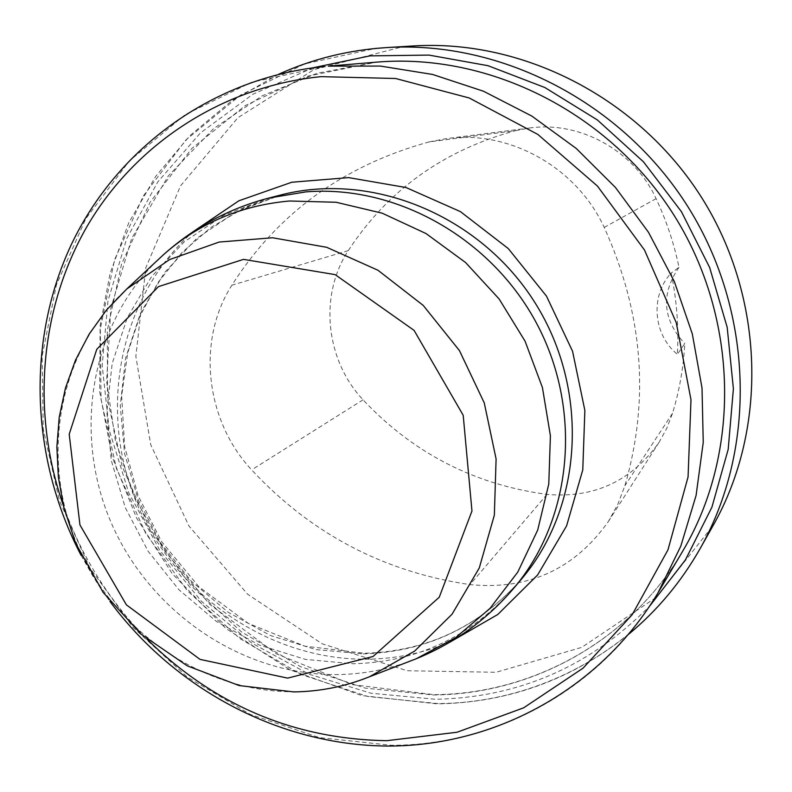<?xml version="1.0" encoding="UTF-8"?>
<svg xmlns="http://www.w3.org/2000/svg" width="792" height="792" viewBox="0 0 792 792"><rect width="100%" height="100%" fill="white"/><g stroke="black" fill="none" stroke-linecap="round" stroke-linejoin="round"><path stroke-width="0.59" stroke-dasharray="3.96 2.97" d="M413.305 45.956L402.534 46.807L313.959 69.627L237.946 117.661L180.556 185.823L145.847 267.726L135.848 356.4L150.737 444.757L188.991 526.066L247.569 594.178L322.146 643.797L407.157 670.745L496.099 672.269L581.714 647.381L656.489 597.198L713.295 525.225M429.274 141.877C343.49 165.459 277.695 213.236 231.888 285.209C196.337 340.55 205.435 420.562 251.648 469.874C311.048 533.699 383.833 571.953 469.993 584.615C528.313 590.288 574.428 569.29 608.306 521.621L617.819 504.306L624.898 485.704C649.915 399.386 643.025 313.295 604.207 227.423C576.517 167.003 508.791 129.571 446.084 138.659L429.274 141.877L515.671 130.63C443.53 150.262 387.743 190.258 348.302 250.619C318.839 295.357 325.601 360.162 363.063 399.812C413.077 453.073 474.388 484.615 546.995 494.406C594.277 498.406 631.63 481.061 659.043 442.372L666.755 428.363L672.497 413.355C679.388 390.822 683.476 367.577 684.783 343.629L677.348 354.321C678.853 327.175 676.794 300.089 671.151 273.072C650.014 295.703 653.123 334.67 677.348 354.321M515.671 130.63L529.254 128.047C579.912 120.731 634.075 150.51 656.083 198.653C666.448 220.711 674.091 243.599 679.001 267.32L671.151 273.072M679.001 267.32C660.637 294.109 662.567 319.542 684.783 343.629M700.158 548.549C646.391 644.955 542.857 703.177 437.689 703.563L367.815 696.495L300.92 674.408L239.936 638.599L187.466 590.852L145.708 533.353L116.464 468.607L101.049 399.425L100.307 328.799L114.523 259.885L143.382 195.891L185.902 139.976L240.431 95.119L304.593 63.934L375.358 48.461M348.302 250.619L231.888 285.209M363.063 399.812L251.648 469.874M546.995 494.406L469.993 584.615M672.497 413.355L624.898 485.704M656.083 198.653L604.207 227.423M369.428 676.774C345.51 686.407 320.582 691.396 294.644 691.743C202.871 692.713 113.504 630.798 76.616 543.213C39.64 455.697 58.935 350.203 126.72 289.021M157.539 260.241C89.872 326.116 72.527 434.858 111.781 524.086C150.995 613.364 243.055 675.754 337.788 674.576C362.221 674.2 385.892 669.884 408.781 661.627M363.241 653.865C426.185 651.974 478.823 627.175 521.166 579.477C479.18 626.789 426.947 651.39 364.488 653.271L304.801 646.153L248.391 623.433L199 586.842L161.608 541.659L138.214 495.95L124.671 446.638L121.641 395.97L127.69 352.965L139.828 316.285L158.054 282.487L181.932 252.579L210.84 227.512L244.015 208.108L280.546 195.05L235.996 212.008L196.782 238.313L164.528 272.587L140.501 313.177L125.591 358.202L120.265 405.712L124.621 453.697L138.372 500.168L160.905 543.233L191.288 581.16L228.294 612.374L270.448 635.54L316.058 649.618L363.241 653.865M513.543 588.486C470.596 636.847 417.206 661.954 353.38 663.785L305.534 659.409L259.281 645.064L216.523 621.512L178.982 589.802L148.154 551.301L125.275 507.583L111.286 460.419L106.821 411.741L112.167 363.528L127.235 317.839L151.529 276.655L184.199 241.877L223.948 215.186L269.112 197.98M63.4 505.712C81.388 556.301 109.207 600.752 146.857 639.035M449.816 642.203C423.661 653.024 396.396 658.687 368.013 659.192C269.785 660.627 174.785 595.049 136.254 502.049C97.634 409.137 119.463 296.871 192.951 231.828M433.204 694.97C532.471 694.436 630.095 640.718 682.674 551.222C630.165 640.579 532.798 694.109 433.749 694.663L352.49 684.644L276.25 653.756L209.86 604.435L163.746 549.777L134.65 497.218L115.365 440.401L106.613 381.219L110.85 308.266L131.64 238.57L168.3 175.913L213.642 128.561L262.39 95.713L317.335 73.191L376.537 62.142L307.761 76.181L245.213 105.603L191.872 148.45L150.094 202.208L121.572 263.993L107.266 330.719L107.544 399.247L122.146 466.468L150.262 529.432L190.615 585.387L241.431 631.858L300.564 666.696L365.449 688.159L433.204 694.97M657.974 592.881C601.692 688.654 497.257 745.421 391.317 745.292L319.255 737.59L250.252 714.394L187.308 677.061L133.086 627.452L89.843 567.814L59.44 500.772L43.243 429.175L42.134 356.123L56.41 284.853L85.803 218.691L129.344 160.905L185.328 114.553L251.371 82.368L324.354 66.498M313.078 67.775L252.787 94.288L200.346 133.006L157.816 181.893L126.71 238.62L108.009 300.663L102.198 365.419L109.266 430.294L128.769 492.772L159.865 550.489L201.346 601.227L251.658 643.015L308.92 674.15L370.993 693.238L435.461 699.287C518.73 697.574 590.198 666.428 649.866 605.84M659.043 442.372L608.306 521.621M529.254 128.047L446.084 138.659M278.616 74.27L231.442 101.02L190.09 135.481L155.588 176.517L128.759 222.829L110.167 273.042L100.119 325.868L99.673 391.644L112.009 456.469L136.511 517.889L172.23 573.675L225.859 628.432L290.08 669.854L361.726 695.564L437.154 703.87C508.543 702.742 572.477 679.447 628.967 633.996M81.101 555.35L92.723 575.804C97.713 583.674 98.356 585.268 109.939 601.435"/><path stroke-width="1.19" d="M713.295 525.225C767.804 428.769 764.765 298.515 702.286 198.594C639.718 98.733 523.888 39.075 413.305 45.956L386.585 47.579C501.772 40.392 622.829 102.831 688.307 207.346C753.697 311.919 756.954 448.084 700.158 548.549L713.295 525.225M375.358 48.461L386.585 47.579C348.52 50.025 312.533 58.925 278.616 74.27M269.112 197.98L280.546 195.05C372.339 171.092 480.655 215.582 535.253 303.148C590.159 390.515 582.843 507.385 521.166 579.477L513.543 588.486C571.774 520.156 582.912 412.018 537.659 325.363C492.535 238.649 396.505 184.457 305.851 191.892L269.112 197.98C229.383 208.316 194.139 227.264 163.35 254.826L126.72 289.021L169.587 259.578L219.166 242.045L272.606 237.768L326.68 247.292L377.992 270.27L423.235 305.425L459.449 350.599L484.258 402.9L496.099 458.964L494.347 515.156L479.279 567.963L452.083 614.156L414.642 651.083L369.428 676.774L416.196 658.776L455.647 637.629L490.01 608.395L517.79 572.081L537.699 530.066L548.777 484.001L550.41 435.798L542.421 387.496L525.076 341.203L499.089 298.93L465.587 262.538L426.066 233.571L382.259 213.216L336.095 202.257L289.545 201C240.857 205.385 198.792 223.324 163.35 254.826L157.539 260.241M408.781 661.627L416.196 658.776C454.44 643.134 486.882 619.7 513.543 588.486M146.857 639.035C214.157 705.256 294.149 739.144 386.823 740.678L457.073 732.244L523.661 707.82L583.14 668.101L632.224 614.642L667.973 549.846L688.07 476.933L690.99 399.772L676.249 322.651L644.48 250.005L597.435 186.051L537.857 134.442L469.25 97.99L395.624 78.497L321.126 76.646C221.819 86.397 134.541 144.58 86.605 227.185C39.115 310.226 31.492 413.919 63.4 505.712M192.951 231.828L238.877 200.782L291.763 182.239L348.619 177.616L406.029 187.526L460.409 211.613L508.266 248.559L546.48 296.119L572.557 351.272L584.872 410.464L582.773 469.903L566.597 525.868L537.6 574.992L497.812 614.463L449.816 642.203M682.674 551.222C740.758 453.668 738.956 319.018 674.487 215.988C609.988 112.989 489.664 52.529 376.537 62.142L328.284 66.142L380.348 66.063L432.531 74.438L483.476 91.219L531.818 116.068L576.229 148.441L615.483 187.516L648.48 232.274L674.319 281.516L692.307 333.897L702.019 387.981L703.246 442.322L696.079 495.485L680.813 546.084L657.974 592.881L682.674 551.222M324.354 66.498L324.334 66.498C213.196 77.517 117.216 147.906 71.369 244.471C25.918 341.431 30.769 459.192 81.101 555.35M649.866 605.84L685.446 559.855L711.939 507.118L728.185 449.391L733.392 388.714L727.185 327.324L709.662 267.538L681.417 211.662L643.49 161.835L597.376 119.948L544.876 87.536L488.02 65.696L428.997 55.093L369.983 55.876L313.078 67.775M287.654 678.12L200.01 659.38L126.383 604.841L79.952 524.957L69.201 434.244L96.763 349.312L158.529 286.585L243.53 259.37L335.125 274.626L414.087 330.383L463.201 415.275L471.963 511.018L439.253 597.208L373.052 656.479L287.654 678.12M628.967 633.996C657.588 610.196 681.318 581.714 700.158 548.549M109.939 601.435C174.814 689.238 279.477 745.173 387.209 746.044C494.743 746.391 600.287 689.436 657.974 592.881M126.72 289.021L106.356 310.197L89.189 334.066L75.487 360.172L65.459 388.03L59.232 417.127L56.866 446.945L58.351 476.982L63.647 506.732L75.596 543.114L103.148 592.426L141.085 634.154L187.298 665.864L239.174 685.575L293.773 691.911C319.978 691.564 345.203 686.525 369.428 676.774"/></g></svg>
